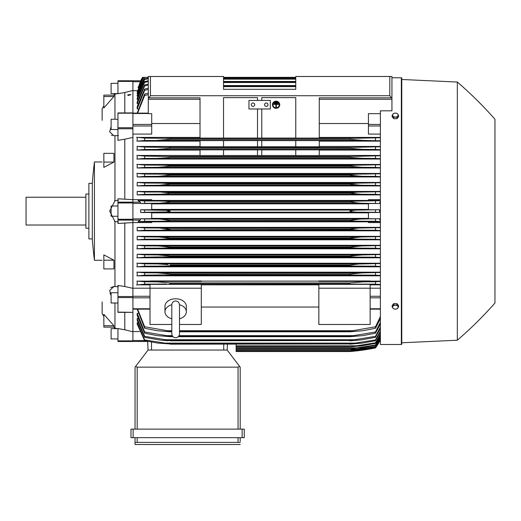 <?xml version="1.0" encoding="UTF-8"?>
<svg xmlns="http://www.w3.org/2000/svg" width="521" height="521" viewBox="0 0 521 521"><rect width="100%" height="100%" fill="white"/><g stroke="black" fill="none" stroke-linecap="round" stroke-linejoin="round"><path stroke-width="0.78" d="M171.806 304.837L171.806 304.831C172.034 302.493 173.317 301.21 175.655 300.982C177.993 301.21 179.27 302.493 179.498 304.831L179.498 333.896C179.27 336.234 177.993 337.517 175.655 337.745C173.317 337.517 172.034 336.234 171.806 333.896L171.806 304.831M171.806 318.826A10.687 7.554 0 0 1 164.968 311.779A10.687 7.554 0 0 1 171.806 304.726M179.498 304.726A10.687 7.554 0 0 1 186.342 311.779A10.687 7.554 0 0 1 179.498 318.826M164.968 311.779L164.968 306.335A10.687 7.554 0 0 1 175.655 298.78A10.687 7.554 0 0 1 186.342 306.335L186.342 311.779M179.498 324.472L201.301 324.472L201.301 284.362L150.009 284.362L150.009 288.204L201.301 288.204M171.806 324.472L150.009 324.472L150.009 288.204M201.301 284.844L318.845 284.844M318.845 307.045L201.301 307.045M318.845 324.472L318.845 284.362L370.138 284.362L370.138 324.472L318.845 324.472M318.845 288.204L370.138 288.204M132.907 288.185L150.009 288.185M132.907 81.393L117.948 81.393L117.948 80.762L132.907 80.762L132.907 296.521L117.948 296.521L117.948 312.353L132.907 312.353L117.948 312.099M132.907 312.099L132.907 296.521M132.907 312.235L132.907 340.864L117.948 340.864L117.948 341.502L132.907 341.502L132.907 340.864M147.625 341.34L132.907 341.476L147.632 341.476L148.081 350.047L227.163 350.047L239.68 366.471L238.058 367.149L137.186 367.149L135.564 366.471L148.081 350.047L147.625 341.34M142.734 77.342L140.755 80.781L132.907 80.781L140.644 80.781A42.742 42.742 0 0 1 142.591 77.342L140.644 80.781L138.234 87.587M143.672 77.342L142.591 77.342M494.95 119.231L494.95 303.033L494.95 119.231A384.693 384.693 0 0 0 457.334 82.044L401.769 79.479L401.769 78.196A0.43 0.43 0 0 0 401.339 77.772L391.935 77.772L391.935 76.489L295.765 76.489L295.765 89.312L223.529 89.312L223.529 76.489L148.296 76.489L148.296 77.342L142.845 77.342L138.032 87.587M140.637 80.781L141.074 80.781M137.323 90.706L132.907 90.706M148.296 89.449L144.662 90.263L144.662 89.045L137.186 106.707L137.186 108.915L138.019 108.915M148.296 85.131L144.662 85.913L144.662 84.91L137.186 101.96L137.186 103.738L137.902 103.738M148.296 81.576L144.662 82.338L144.662 81.53L137.186 98.124L137.186 99.531L137.785 99.531M148.296 78.73L144.662 79.472L144.662 78.84L137.186 95.096L137.186 96.183L137.668 96.183M143.275 77.342L137.186 91.781L143.496 77.342L144.61 77.342L137.186 92.823L137.186 93.611L137.557 93.611M148.296 94.614L144.662 95.473L144.662 94.014L137.186 113.116M144.662 95.473L137.609 113.116M144.662 94.014L148.296 93.2M144.61 77.342L137.186 93.611M295.765 77.342L223.529 77.342L295.765 77.342M144.662 79.472L137.186 96.183M144.662 78.84L148.296 78.111M144.662 82.338L137.186 99.531M144.662 81.53L148.296 80.788M223.529 78.085L295.765 78.085M295.765 78.306L223.529 78.306M223.529 79.153L295.765 79.153M144.662 85.913L137.186 103.738M144.662 84.91L148.296 84.155M223.529 81.458L295.765 81.458M295.765 81.777L223.529 81.777M223.529 82.526L295.765 82.526M144.662 90.263L137.186 108.915M144.662 89.045L148.296 88.264M223.529 85.561L295.765 85.561M295.765 85.998L223.529 85.998M223.529 86.629L295.765 86.629M132.907 134.079L151.715 134.079L151.715 113.656L148.296 113.656L148.296 97.857L200.018 97.857L200.018 138.104L223.529 138.104L223.529 97.622L257.511 97.622L257.511 100.423L257.511 97.622M148.296 76.489L148.296 97.857M148.804 97.857L150.432 95.721L389.799 95.721L391.427 97.857L391.935 97.857L391.935 76.489M261.783 97.622L261.783 100.423L261.783 97.622L295.765 97.622L295.765 138.104L319.275 138.104L319.275 97.857L391.427 97.857M140.318 202.155L140.755 203.529L151.715 203.529L151.715 209.748L140.644 209.748L140.637 211.129L140.644 212.516L151.715 212.516L151.715 218.729L140.755 218.729L140.318 220.109L138.032 221.725L151.715 221.725L151.715 222.584L132.907 222.584L117.948 223.47L117.948 198.788L132.907 199.667L151.715 199.68L151.715 200.539L138.032 200.539L140.318 202.155L117.948 202.155M140.644 209.748L144.662 209.97L144.662 212.288L140.644 212.516M144.662 209.97L166.284 210.328L170.308 211.129L166.179 211.943L144.662 212.288M151.715 212.848L368.425 212.848M368.425 218.397L151.715 218.397M160.116 212.197L360.024 212.197C355.211 212.223 351.812 211.865 349.832 211.129C351.994 210.373 355.394 210.015 360.024 210.061L379.503 209.748L368.425 209.748L368.425 203.529L379.392 203.529L360.539 203.223L349.832 202.018C351.864 201.373 355.075 201.06 359.47 201.086L380.395 200.702M140.755 218.729L144.662 218.95L144.662 221.269L359.47 221.178C355.048 221.197 351.838 220.884 349.832 220.246L360.539 219.041L379.392 218.729L368.425 218.729L368.425 212.516L379.503 212.516L375.478 212.288L375.478 209.97M375.478 212.288L360.024 212.197M379.503 212.516L379.503 209.748M160.116 210.061L360.024 210.061M151.715 203.867L368.425 203.867M368.425 209.416L151.715 209.416M111.11 295.674L109.671 290.471L113.884 286.524L114.959 286.589L114.959 221.51L109.671 211.129L114.959 200.754L114.959 135.675L113.884 135.734L109.671 131.793L111.11 126.59M114.529 200.813L118.378 200.318M113.93 325.755L113.93 327.136L103.842 327.136L103.842 314.306L113.93 325.755L103.842 325.755M113.93 260.187L113.93 268.921L103.842 268.921L103.842 254.88L113.93 260.187L103.842 260.187M103.842 162.077L103.842 153.343L113.93 153.343L113.93 162.077L103.842 167.378L103.842 162.077L113.93 162.077M103.842 96.509L103.842 95.122L113.93 95.122L113.93 96.509L103.842 107.958L103.842 96.509L113.93 96.509M102.136 120.299L102.136 108.544A85.49 85.49 0 0 1 103.842 106.102M102.136 301.959L102.136 313.714A85.49 85.49 0 0 0 103.842 316.162M113.728 327.136L114.959 328.217L113.728 327.136M114.959 303.007L114.959 328.217M114.959 94.047L113.728 95.122L114.959 94.047L114.959 119.257M114.529 286.576L118.378 286.674M114.529 328.145L118.378 328.777M117.948 216.261L111.11 216.261L111.11 206.003L117.948 206.003M94.438 211.129L94.438 260.285A427.012 427.012 0 0 1 92.302 238.918L92.302 183.346A427.012 427.012 0 0 1 94.438 161.972L94.438 211.129M92.302 183.346L88.883 183.346L88.883 238.918L92.302 238.918M88.883 194.033L85.893 194.033L85.893 228.231L88.883 228.231M85.893 197.238L26.05 197.238L26.05 225.02L85.893 225.02M118.378 135.59L114.529 135.681M118.378 93.487L114.529 94.112M111.494 135.252L112.497 135.597M113.884 286.524L110.732 287.546M110.107 293.16L110.641 294.639M103.842 95.122L113.728 95.122M118.378 221.946L114.529 221.451M132.907 137.407L124.786 139.224L124.786 199.126M124.786 139.224L117.948 140.344L117.948 113.044M117.948 129.514L111.11 129.514L111.11 119.257L117.948 119.257M132.907 90.498L124.786 92.484L124.786 112.933M124.786 92.484L117.948 93.715L117.948 81.393M117.948 83.327L111.11 83.327L111.11 93.585L117.772 93.585M124.786 312.353L124.786 329.78L117.948 328.549L117.948 340.864M117.948 338.937L111.11 338.937L111.11 328.679L117.772 328.679M124.786 223.138L124.786 286.537L117.948 285.43L117.948 296.521M117.948 303.007L111.11 303.007L111.11 292.743L117.948 292.743M127.749 95.115A1.745 0.449 0 0 1 128.433 94.757L130.94 94.529L128.433 95.473L127.749 95.115A1.745 0.449 0 0 0 128.433 95.473M128.413 94.861A1.452 0.378 180 0 1 130.582 94.868M132.907 341.502L117.948 341.502M124.786 329.78L132.907 331.766M124.786 286.537L132.907 288.328M319.275 99.283L391.935 99.283L391.935 110.81L380.395 110.81L380.395 344.492L401.339 344.492A0.43 0.43 0 0 0 401.769 344.062L401.769 342.779L457.334 340.22A384.693 384.693 0 0 0 494.95 303.033M401.769 78.196L401.769 344.062M401.769 79.479L401.769 342.779M457.334 82.044L457.334 340.22M160.631 201.086C165.105 201.067 168.329 201.38 170.308 202.018L349.832 202.155L170.308 202.155L159.608 203.223L360.539 203.223M160.676 201.086L359.47 201.086L144.662 200.995L144.662 203.314L140.755 203.529M236.137 344.179L236.137 351.545L349.832 351.545L360.024 350.477L375.478 347.904A42.742 42.742 0 0 0 379.503 341.476L375.478 347.689L360.539 350.19L349.832 351.245L359.47 350.19L375.478 347.533L380.395 339.191M358.24 350.477L360.024 350.477M357.673 350.763L356.429 350.907M355.563 351.004L352.626 351.297M351.2 351.428L349.832 351.545A213.721 213.721 0 0 0 375.478 347.911L379.503 341.476L379.067 341.476M236.137 351.258L349.832 351.258L236.137 351.245M353.03 350.19L359.47 350.19M240.194 367.149L240.194 429.122L240.194 367.149L239.68 366.471M133.122 429.122L130.986 429.122L130.986 437.673L244.258 437.673L244.258 429.122L133.122 429.122L133.122 437.673M135.05 444.511L135.05 437.673L135.05 444.511L240.194 444.511L135.05 444.511M240.194 441.521L240.194 437.673L240.194 441.521M135.089 442.524L137.596 442.375M237.648 442.375L240.155 442.524M137.186 437.673L137.186 442.375L238.058 442.375L238.058 437.673M130.986 429.122L130.986 437.673M135.05 367.149L135.05 429.122L135.05 367.149L135.564 366.471M227.163 350.047L227.469 344.179L227.163 350.047M132.907 331.551L139.537 331.551M144.662 221.269L138.032 221.725M144.662 218.95L159.608 219.041L170.308 220.246C168.27 220.891 165.04 221.204 160.631 221.178M349.832 220.246L170.308 220.246M170.308 220.109L349.832 220.109M159.608 219.041L360.539 219.041M380.395 221.562L375.478 221.269L375.478 218.95M375.478 221.269L359.47 221.178M159.608 203.223L144.662 203.314M170.308 202.018L349.832 202.018M375.478 203.314L375.478 200.995M138.032 200.539L144.662 200.995M200.018 123.523L151.715 123.523M248.96 100.423L270.334 100.423L270.334 108.974L248.96 108.974L248.96 100.423M264.564 104.701A1.713 1.713 0 0 1 266.27 102.989A1.713 1.713 0 0 1 267.983 104.701A1.713 1.713 0 0 1 266.27 106.408A1.713 1.713 0 0 1 264.564 104.701M251.311 104.701A1.713 1.713 0 0 1 253.017 102.989A1.713 1.713 0 0 1 254.73 104.701A1.713 1.713 0 0 1 253.017 106.408A1.713 1.713 0 0 1 251.311 104.701M257.511 138.072L223.529 138.072L223.529 97.622M257.511 108.974L257.511 138.104L261.783 138.104L261.783 108.974M295.765 97.622L295.765 138.072L261.783 138.072M391.935 99.283L391.935 97.857M398.565 306.973L398.565 305.547L396.963 303.58L393.752 303.58L392.15 305.547L392.15 306.973L392.951 308.126A2.781 1.967 0 0 1 392.58 307.149A2.781 1.967 0 0 1 392.951 306.166A2.781 1.967 0 0 1 395.354 305.182A2.781 1.967 0 0 1 397.764 306.166A2.781 1.967 0 0 1 398.135 307.149A2.781 1.967 0 0 1 397.764 308.126A2.781 1.967 0 0 1 395.354 309.109L396.963 308.933L398.565 306.973L396.963 305.006L393.752 305.006L392.15 306.973M393.752 308.933L395.354 309.109A2.781 1.967 0 0 1 392.951 308.126L393.752 308.933M396.963 303.58L396.963 305.006M393.752 303.58L393.752 305.006M393.752 118.684L393.752 117.258L395.354 117.082A2.781 1.967 180 0 1 392.951 116.098A2.781 1.967 180 0 1 392.58 115.115A2.781 1.967 180 0 1 392.951 114.132L392.15 115.291L392.15 116.717L393.752 118.684L396.963 118.684L398.565 116.717L398.565 115.291L397.764 114.132A2.781 1.967 180 0 1 398.135 115.115A2.781 1.967 180 0 1 397.764 116.098A2.781 1.967 180 0 1 395.354 117.082L396.963 117.258L398.565 115.291M396.963 118.684L396.963 117.258M395.354 113.148A2.781 1.967 180 0 1 397.764 114.132L396.963 113.324L395.354 113.148L393.752 113.324L392.951 114.132A2.781 1.967 180 0 1 395.354 113.148M392.15 115.291L393.752 117.258M165.216 275.036L354.925 275.036L349.832 274.821L349.832 273.961L170.308 273.961L170.308 274.821L144.662 275.16L144.662 272.809L157.394 272.893L169.892 273.89M170.308 274.821L351.349 274.945M164.284 266.055L355.863 266.055L349.832 265.749L349.832 264.987L170.308 264.987L170.308 265.749L164.271 266.055L144.662 266.179L144.662 263.834L157.661 263.919L167.847 264.603M164.506 264.258L164.135 264.225M162.233 264.088L161.673 264.049M161.041 264.017L160.149 263.978M159.836 263.965L159.003 263.939M169.983 256.723L144.662 257.192L144.662 254.86L157.967 254.945L170.308 256.013L170.308 256.664L349.832 256.664L349.832 256.013L362.18 254.945L380.395 254.554M352.776 255.537L349.852 256.006M380.395 245.313L137.186 245.313L144.662 245.886L158.319 245.964L170.308 247.039L170.308 247.566L349.832 247.566L170.308 247.566L162.643 248.107L144.662 248.211L136.854 248.856M350.053 237.98L361.437 236.99L380.395 236.612M349.838 238.468L350.509 238.638M161.256 230.152L170.308 229.357L161.256 230.152M350.607 229.598L352.046 229.813M380.395 227.371L137.186 227.371L144.662 227.931L144.662 230.249L358.865 230.152L349.832 229.357L170.308 229.084L349.832 229.084L358.103 228.081L380.395 227.638M169.403 283.938L375.478 284.147L375.478 281.783L380.395 281.444M361.808 281.887L361.001 281.913M360.258 281.946L359.529 281.985M358.774 282.03L357.94 282.082M379.503 341.476L380.395 341.476L379.386 341.476L380.395 339.275M137.785 322.733L137.186 322.733L137.186 324.14L144.662 340.734L144.662 339.92L170.308 343.958L157.967 343.111L144.662 340.734M137.902 318.526L137.186 318.526L137.186 320.298L144.662 337.348L144.662 336.345L170.308 340.487L166.798 340.675L160.019 340.057L144.662 337.348M138.019 313.349L137.186 313.349L137.186 315.557L144.662 333.212L144.662 332.001L170.308 336.266L170.308 336.703L157.394 335.635L144.662 333.212M137.186 309.148L144.662 328.25L144.662 326.791L170.308 331.226L170.308 331.792L157.173 330.724L144.662 328.25M137.186 313.349L144.662 332.001M170.308 336.266L172.62 336.266M178.683 336.266L349.832 336.266L375.478 332.001L380.395 322.323M170.308 336.703L173.018 336.703M178.286 336.703L349.832 336.703L349.832 336.266M165.216 335.635L172.223 335.635L165.216 335.635M179.087 335.635L354.925 335.635L179.087 335.635M380.395 324.016L375.478 333.212L362.753 335.635L349.832 336.703M375.478 333.212L375.478 332.001M137.186 318.526L144.662 336.345M170.308 340.487L349.832 340.487L375.478 336.345L380.395 327.071M170.308 340.806L349.832 340.487M380.395 328.445L375.478 337.348L361.242 339.913L349.832 340.806M375.478 337.348L375.478 336.345M164.284 339.738L355.863 339.738M137.186 322.733L144.662 339.92M170.308 343.958L349.832 343.958L375.478 339.92L380.395 330.952M170.308 344.179L349.832 343.958M380.395 332.053L375.478 340.734L362.18 343.111L349.832 344.179M375.478 340.734L375.478 339.92M163.431 343.111L356.716 343.111M236.137 346.875L349.832 346.875L375.478 342.792L380.395 334.052M236.137 346.732L349.832 346.732M380.395 334.912L375.478 343.424L361.828 345.807L349.832 346.875M375.478 343.424L375.478 342.792M236.137 345.807L357.491 345.807M236.137 348.94L349.832 348.94L375.478 344.993L380.395 336.436M236.137 348.855L349.832 348.855M380.395 337.061L375.478 345.462L361.437 347.872L349.832 348.94M375.478 345.462L375.478 344.993M236.137 347.872L358.207 347.872M236.137 350.392L349.832 350.392L375.478 346.569L380.395 338.142M236.137 350.359L349.832 350.359M380.395 338.552L375.478 346.875L361.007 349.324L349.832 350.392M236.137 349.324L358.865 349.324M137.609 309.148L144.662 326.791M170.308 331.226L171.806 331.226M179.498 331.226L349.832 331.226L375.478 326.791L380.395 316.599M170.308 331.792L171.806 331.792M179.498 331.792L349.832 331.792L349.832 331.226M166.258 330.724L171.806 330.724L166.258 330.724M179.498 330.724L353.889 330.724L179.498 330.724M380.395 318.663L375.478 328.25L362.968 330.724L349.832 331.792M375.478 328.25L375.478 326.791M370.138 288.185L380.395 288.185M370.138 284.844L380.395 284.844M380.395 284.505L375.478 284.147M166.258 284.01L144.662 284.147L144.662 281.783L157.173 281.874L170.308 282.942L349.832 282.942L362.968 281.874L375.478 281.783M144.962 284.134L136.561 284.987M150.009 281.132L137.186 281.132L137.186 284.844L150.009 284.844M349.832 282.942L349.832 283.886L170.308 283.886L170.308 282.942M136.906 281.079L145.118 281.809M380.395 281.132L370.138 281.132M370.138 281.412L318.845 281.412L318.845 280.949L370.138 280.949L370.138 281.412M318.845 281.132L201.301 281.132M201.301 281.412L150.009 281.412L150.009 280.949L201.301 280.949L201.301 281.412M380.395 222.584L368.425 222.584L368.425 221.725L380.395 221.725M151.715 221.829L368.425 221.829M380.395 272.19L137.186 272.19L137.186 275.817L380.395 275.817M380.395 263.235L137.186 263.235L137.186 266.804L380.395 266.804M380.395 254.274L137.186 254.274L137.186 257.797L380.395 257.797M137.186 245.313L137.186 248.797L380.395 248.797M380.395 236.345L137.186 236.345L137.186 239.803L380.395 239.803M137.186 227.371L137.186 230.816L380.395 230.816M144.662 230.249L137.186 230.816M144.662 227.931L159.133 228.016L170.308 229.084M380.395 230.542L375.478 230.249L375.478 227.931M375.478 230.249L358.865 230.152M159.133 228.016L361.007 228.016M137.186 236.345L144.662 236.905L144.662 239.23L137.186 239.803M144.662 236.905L158.703 236.99L170.308 238.058L170.308 238.462L161.92 239.126L144.662 239.23M170.308 238.058L349.832 238.058L349.832 238.462L170.308 238.462M161.94 239.126L358.207 239.126L349.832 238.462M380.395 239.53L375.478 239.23L375.478 236.905M375.478 239.23L358.207 239.126M158.703 236.99L361.437 236.99M144.662 245.886L144.662 248.211M170.308 247.039L349.832 247.039L361.828 245.964L380.395 245.586M162.65 248.107L357.491 248.107L349.832 247.566L349.832 247.039M380.395 248.517L375.478 248.211L375.478 245.886M375.478 248.211L357.491 248.107M158.319 245.964L361.828 245.964M144.805 257.185L136.867 257.856M137.186 254.274L144.662 254.86M170.308 256.013L349.832 256.013M163.431 257.081L356.716 257.081L349.832 256.664M380.395 257.511L375.478 257.192L375.478 254.86M375.478 257.192L356.716 257.081M157.967 254.945L362.18 254.945M144.962 266.159L136.886 266.856M136.867 263.183L144.766 263.841M349.832 265.749L170.308 265.749M349.832 264.987L359.073 264.017L380.395 263.522M380.395 266.505L375.478 266.179L375.478 263.834M375.478 266.179L355.863 266.055M157.661 263.919L362.486 263.919M145.255 275.127L136.958 275.863M136.88 272.138L144.923 272.822M349.832 273.961L362.753 272.893L380.395 272.49M380.395 275.498L375.478 275.16L375.478 272.809M375.478 275.16L354.925 275.036M157.394 272.893L362.753 272.893M380.395 220.455L379.392 218.729M379.392 203.529L380.395 201.809M380.395 200.539L368.425 200.539L368.425 199.68L380.395 199.68M368.425 200.435L151.715 200.435M380.395 191.448L137.186 191.448L137.186 194.893L380.395 194.893M380.395 182.454L137.186 182.454L137.186 185.919L380.395 185.919M380.395 173.46L137.186 173.46L137.186 176.951L380.395 176.951M380.395 164.467L137.186 164.467L137.186 167.983L380.395 167.983M200.018 155.46L137.186 155.46L137.186 159.029L380.395 159.029M200.018 146.447L137.186 146.447L137.186 150.074L200.018 150.074M200.018 137.42L137.186 137.42L137.186 141.126L200.018 141.126M136.867 164.408L144.805 165.079M144.662 167.404L157.967 167.319L170.308 166.251L170.308 165.6L163.425 165.183L144.662 165.066L144.662 167.404L137.186 167.983M157.967 167.319L362.18 167.319L349.832 166.251L170.308 166.251L349.832 166.251L349.832 165.6L356.716 165.183L380.395 164.753M170.308 165.6L349.832 165.6L356.696 165.183M380.395 167.71L375.478 167.404L375.478 165.066M375.478 167.404L362.18 167.319M163.431 165.183L356.716 165.183L163.431 165.183M136.854 173.408L144.682 174.053L144.662 176.378L137.186 176.951M144.662 174.053L162.65 174.157L170.308 174.691L170.308 175.225L158.319 176.293L144.662 176.378M158.319 176.293L361.828 176.293L349.832 175.225L170.308 175.225L349.832 175.225L349.832 174.691L357.491 174.157L380.395 173.747M170.308 174.691L349.91 174.672M380.395 176.678L375.478 176.378L375.478 174.053M375.478 176.378L361.828 176.293M162.65 174.157L357.491 174.157L162.65 174.157M137.186 182.454L144.662 183.034L144.662 185.359L137.186 185.919M144.662 183.034L161.94 183.131L170.308 183.796L170.308 184.2L158.703 185.268L144.662 185.359M158.703 185.268L361.437 185.268L349.832 184.2L170.308 184.2L349.832 184.2L349.832 183.796L358.207 183.131L380.395 182.734M169.625 183.62L349.832 183.796M380.395 185.652L375.478 185.359L375.478 183.034M375.478 185.359L361.437 185.268M161.94 183.131L358.207 183.131L161.94 183.131M137.186 191.448L144.662 192.015L144.662 194.333L137.186 194.893M161.256 192.112L170.308 192.907L168.257 193.662L160.852 194.222L144.662 194.333M144.662 192.015L358.865 192.112L380.395 191.715M159.133 194.248L361.007 194.248L349.832 193.18L170.308 193.18L349.832 193.18L357.211 192.132M170.308 192.907L349.832 192.907L352.046 192.451M380.395 194.626L375.478 194.333L375.478 192.015M375.478 194.333L361.007 194.248M136.886 155.401L144.962 156.098M144.766 158.423L136.867 159.081M157.661 158.345L166.798 157.778L170.308 157.27L170.308 156.515L144.662 156.085L144.662 158.423L362.486 158.345L351.753 157.589L349.832 157.27L349.832 156.515L380.395 155.759M170.308 157.27L349.832 157.27L170.308 157.27M170.308 156.515L349.838 156.515M380.395 158.742L375.478 158.423L375.478 156.085M375.478 158.423L362.486 158.345M200.018 155.525L200.018 149.833L223.529 149.833L223.529 155.525L200.018 155.525M223.529 149.872L257.511 149.872M257.511 155.486L223.529 155.486M257.511 149.833L257.511 155.525L261.783 155.525L261.783 149.833L257.511 149.833M261.783 149.872L295.765 149.872M295.765 155.486L261.783 155.486M295.765 149.833L295.765 155.525L319.275 155.525L319.275 149.833L295.765 149.833M136.958 146.401L145.255 147.13M144.923 149.436L136.88 150.126M157.394 149.364L170.308 148.296L170.308 147.436L144.662 147.098L144.662 149.449L362.753 149.364L349.832 148.296L349.832 147.436L380.395 146.759M170.308 148.296L349.832 148.296L170.308 148.296M168.791 147.319L349.832 147.436M380.395 149.774L375.478 149.449L375.478 147.098M375.478 149.449L362.753 149.364M200.018 146.798L200.018 140.566L223.529 140.566L223.529 146.798L200.018 146.798M223.529 140.605L257.511 140.605M257.511 146.766L223.529 146.766M257.511 140.566L257.511 146.798L261.783 146.798L261.783 140.566L257.511 140.566M261.783 140.605L295.765 140.605M295.765 146.766L261.783 146.766M295.765 140.566L295.765 146.798L319.275 146.798L319.275 140.566L295.765 140.566M136.561 137.277L144.962 138.13M145.118 140.455L136.906 141.178M166.941 139.752L170.308 139.322L170.308 138.378L144.662 138.117L144.662 140.475L362.903 140.39L157.218 140.39M380.395 140.813L362.968 140.39L349.832 139.322L170.308 139.322L157.173 140.39M170.308 139.322L349.832 139.322L349.832 138.378L380.395 137.752M170.308 138.378L350.744 138.326M375.478 140.475L375.478 138.117M166.258 138.254L353.889 138.254L166.258 138.254M380.395 155.46L319.275 155.46M319.275 150.074L380.395 150.074M380.395 146.447L319.275 146.447M319.275 141.126L380.395 141.126M380.395 137.42L319.275 137.42M380.395 134.079L368.425 134.079L368.425 113.656L380.395 113.656M368.425 123.523L319.275 123.523M349.838 148.296L350.171 148.355M161.282 192.112L358.865 192.112M356.696 192.145L354.514 192.242M163.158 183.145L161.985 183.131M160.24 185.255L160.885 185.235M161.614 185.202L162.532 185.163M356.892 183.145L356.344 183.158M350.841 183.568L350.509 183.62M350.294 184.349L350.907 184.48M349.838 175.225L351.388 175.551M352.092 175.649L353.603 175.831M356.09 176.059L357.269 176.137M358.259 176.196L359.047 176.235M359.744 176.261L360.376 176.274M157.993 167.319L159.967 167.287M158.345 140.377L159.152 140.351M159.895 140.318L160.624 140.279M161.38 140.234L162.213 140.175M168.557 138.286L167.397 138.26M276.957 102.168L276.957 102.578L275.244 102.578L275.244 102.168L276.957 102.057L275.244 102.168M273.538 103.985L278.663 103.985L278.663 104.395L276.312 104.395L276.312 107.079L275.889 107.079L275.889 104.395L273.538 104.395L273.538 103.874L278.663 103.985M272.893 104.754A3.204 3.093 180 0 0 276.104 107.795A3.204 3.093 180 0 0 279.308 104.754M279.308 104.812A3.204 3.093 0 0 1 276.104 107.906A3.204 3.093 0 0 1 272.893 104.812A3.204 3.093 0 0 1 276.104 101.712A3.204 3.093 0 0 1 279.308 104.812M272.47 104.701L272.47 104.812A3.634 3.51 180 0 0 276.104 108.316A3.634 3.51 180 0 0 279.738 104.812L279.738 104.701A3.634 3.51 0 0 0 276.104 101.191A3.634 3.51 0 0 0 272.47 104.701M279.738 104.812A3.634 3.51 180 0 0 276.104 101.302A3.634 3.51 180 0 0 272.47 104.812M277.81 103.073L277.81 103.49L274.391 103.49L274.391 103.073L277.81 102.963L274.391 103.073M132.907 296.28L150.009 296.28M132.907 297.83L150.009 297.83M132.907 308.771L150.009 308.771M132.907 340.526L144.519 340.526M132.907 81.732L140.318 81.732M148.296 99.283L200.018 99.283M150.432 76.489L150.432 95.721M389.799 76.489L389.799 95.721M132.907 113.487L148.296 113.487M132.907 124.434L151.715 124.434M132.907 125.978L151.715 125.978M132.907 203.392L140.755 203.392M132.907 218.866L140.755 218.866M117.948 220.109L140.318 220.109M132.907 219.282L117.948 219.282M132.907 202.982L117.948 202.982M132.907 128.765L117.948 128.765M132.907 127.73L117.948 127.73M132.907 113.181L117.948 113.181M132.907 297.55L117.948 297.55M401.339 77.772L401.339 344.492M242.122 429.122L242.122 437.673M137.186 367.149L137.186 429.122M238.058 367.149L238.058 429.122M223.743 350.047L223.743 344.179M151.5 350.047L151.5 342.069M380.395 340.526L379.822 340.526M380.395 308.771L370.138 308.771M380.395 297.83L370.138 297.83M380.395 296.28L370.138 296.28M380.395 220.109L379.822 220.109M380.395 218.866L379.386 218.866M380.395 203.392L379.386 203.392M380.395 202.155L379.822 202.155M380.395 125.978L368.425 125.978M380.395 124.434L368.425 124.434M171.806 329.643L171.806 333.896M179.498 329.643L179.498 333.896M132.907 309.148L150.009 309.148M132.907 113.116L148.296 113.116M94.438 260.285L102.136 260.285M94.438 161.972L102.136 161.972M132.907 112.933L117.948 112.933M380.395 309.148L370.138 309.148"/></g></svg>
